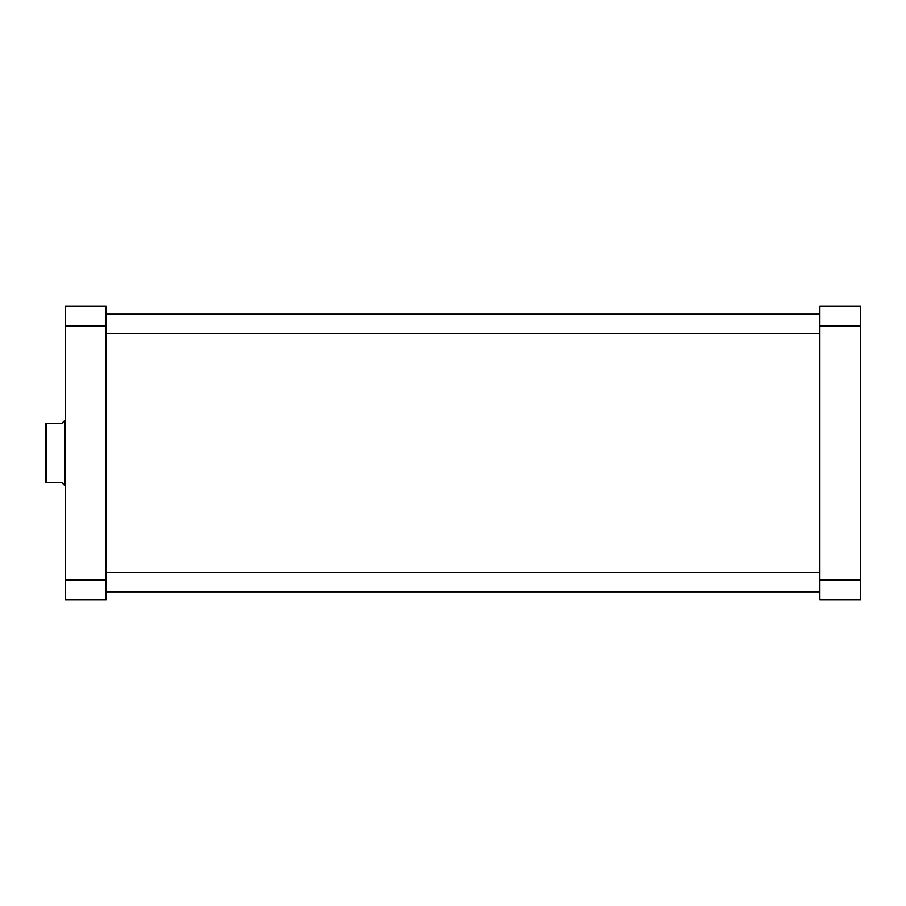 <?xml version="1.0" encoding="UTF-8"?>
<svg xmlns="http://www.w3.org/2000/svg" width="906" height="906" viewBox="0 0 906 906"><rect width="100%" height="100%" fill="white"/><g stroke="black" fill="none" stroke-linecap="round" stroke-linejoin="round"><path stroke-width="1.36" d="M46.444 482.4L45.3 482.4L45.3 423.6L46.444 423.6L46.444 482.4L61.631 482.4L64.904 485.661L65.311 420.339M64.496 485.254L64.496 420.746L61.631 423.6L46.444 423.6M106.138 580.157L106.138 599.987L65.311 599.987L65.311 306.013L106.138 306.013L106.138 580.157L65.311 580.157M65.311 325.843L106.138 325.843M860.7 306.013L860.7 599.987L819.873 599.987L819.873 306.013L860.7 306.013M819.873 580.157L860.7 580.157M860.7 325.843L819.873 325.843M819.873 572.23L106.138 572.23M819.873 591.822L106.138 591.822M819.873 314.178L106.138 314.178M819.873 333.77L106.138 333.77"/></g></svg>

